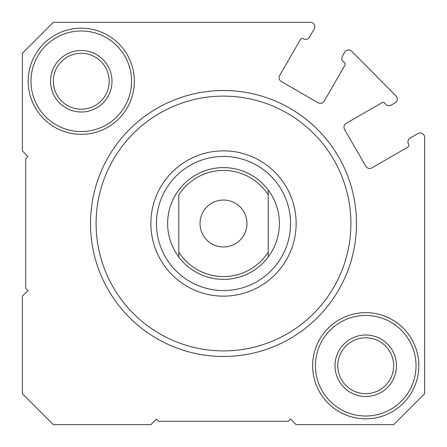<?xml version="1.0" encoding="UTF-8"?>
<svg xmlns="http://www.w3.org/2000/svg" width="447" height="447" viewBox="0 0 447 447"><rect width="100%" height="100%" fill="white"/><g stroke="black" fill="none" stroke-linecap="round" stroke-linejoin="round"><path stroke-width="0.67" d="M395.031 102.905A4.47 4.47 0 0 0 395.969 95.881L351.75 51.293A4.47 4.47 0 0 0 344.704 52.204L342.424 56.154A4.47 4.47 0 0 0 344.061 62.256A2.235 2.235 0 0 1 344.883 65.312L324.209 101.117A4.47 4.47 0 0 1 318.102 102.754L281.325 81.522A4.47 4.47 0 0 1 279.688 75.414L300.362 39.61A2.235 2.235 0 0 1 303.418 38.788A4.47 4.47 0 0 0 309.525 37.157L314.196 29.055A4.47 4.47 0 0 0 310.33 22.35L53.305 22.35L22.35 53.305L22.35 150.862L27.938 156.45L25.702 158.685L25.702 288.315L27.938 290.55L22.35 296.137L22.35 393.695L53.305 424.65L150.862 424.65L156.45 419.062L158.685 421.297L288.315 421.297L290.55 419.062L296.137 424.65L393.695 424.65L424.65 393.695L424.65 137.419A4.47 4.47 0 0 0 417.945 133.547L410.167 138.034A4.47 4.47 0 0 0 408.53 144.141A2.235 2.235 0 0 1 407.714 147.197L371.904 167.871A4.47 4.47 0 0 1 365.797 166.234L344.564 129.457A4.47 4.47 0 0 1 346.202 123.35L382.012 102.676A2.235 2.235 0 0 1 385.063 103.497A4.47 4.47 0 0 0 391.17 105.134L395.031 102.905M356.482 223.5A132.982 132.982 0 0 1 223.5 356.482A132.982 132.982 0 0 1 90.517 223.5A132.982 132.982 0 0 1 223.5 90.517A132.982 132.982 0 0 1 356.482 223.5M96.105 223.5A127.395 127.395 0 0 0 223.5 350.895A127.395 127.395 0 0 0 350.895 223.5A127.395 127.395 0 0 0 223.5 96.105A127.395 127.395 0 0 0 96.105 223.5M150.862 223.5A72.638 72.638 0 0 1 223.5 150.862A72.638 72.638 0 0 1 296.137 223.5A72.638 72.638 0 0 1 223.5 296.137A72.638 72.638 0 0 1 150.862 223.5A72.638 72.638 0 0 0 223.5 296.137A72.638 72.638 0 0 0 296.137 223.5M178.8 257.025L178.8 252.125L178.8 257.025A55.875 55.875 0 0 0 268.2 257.025A55.875 55.875 0 0 1 178.8 257.025A55.875 55.875 0 0 1 223.5 167.625A55.875 55.875 0 0 1 268.2 257.025L268.2 194.875A53.081 53.081 0 0 0 178.8 194.875L178.8 252.125A53.081 53.081 0 0 0 268.2 252.125L268.2 257.025M418.817 365.735A53.081 53.081 0 0 1 365.735 418.817A53.081 53.081 0 0 1 312.654 365.735A53.081 53.081 0 0 1 365.735 312.654A53.081 53.081 0 0 1 418.817 365.735M315.448 365.735A50.287 50.287 0 0 0 365.735 416.023A50.287 50.287 0 0 0 416.023 365.735A50.287 50.287 0 0 0 365.735 315.448A50.287 50.287 0 0 0 315.448 365.735M134.346 81.265A53.081 53.081 0 0 1 81.265 134.346A53.081 53.081 0 0 1 28.183 81.265A53.081 53.081 0 0 1 81.265 28.183A53.081 53.081 0 0 1 134.346 81.265M30.977 81.265A50.287 50.287 0 0 0 81.265 131.552A50.287 50.287 0 0 0 131.552 81.265A50.287 50.287 0 0 0 81.265 30.977A50.287 50.287 0 0 0 30.977 81.265M396.467 365.735A30.731 30.731 0 0 1 365.735 396.467A30.731 30.731 0 0 1 335.004 365.735A30.731 30.731 0 0 1 365.735 335.004A30.731 30.731 0 0 1 396.467 365.735M337.798 365.735A27.938 27.938 0 0 0 365.735 393.673A27.938 27.938 0 0 0 393.673 365.735A27.938 27.938 0 0 0 365.735 337.798A27.938 27.938 0 0 0 337.798 365.735M111.996 81.265A30.731 30.731 0 0 1 81.265 111.996A30.731 30.731 0 0 1 50.533 81.265A30.731 30.731 0 0 1 81.265 50.533A30.731 30.731 0 0 1 111.996 81.265M53.327 81.265A27.938 27.938 0 0 0 81.265 109.202A27.938 27.938 0 0 0 109.202 81.265A27.938 27.938 0 0 0 81.265 53.327A27.938 27.938 0 0 0 53.327 81.265M200.032 223.5A23.467 23.467 0 0 0 223.5 246.967A23.467 23.467 0 0 0 246.967 223.5A23.467 23.467 0 0 0 223.5 200.032A23.467 23.467 0 0 0 200.032 223.5M268.2 194.875L268.2 189.975L268.2 194.875M290.55 223.5A67.05 67.05 0 0 0 223.5 156.45A67.05 67.05 0 0 0 156.45 223.5A67.05 67.05 0 0 0 223.5 290.55A67.05 67.05 0 0 0 290.55 223.5"/></g></svg>
